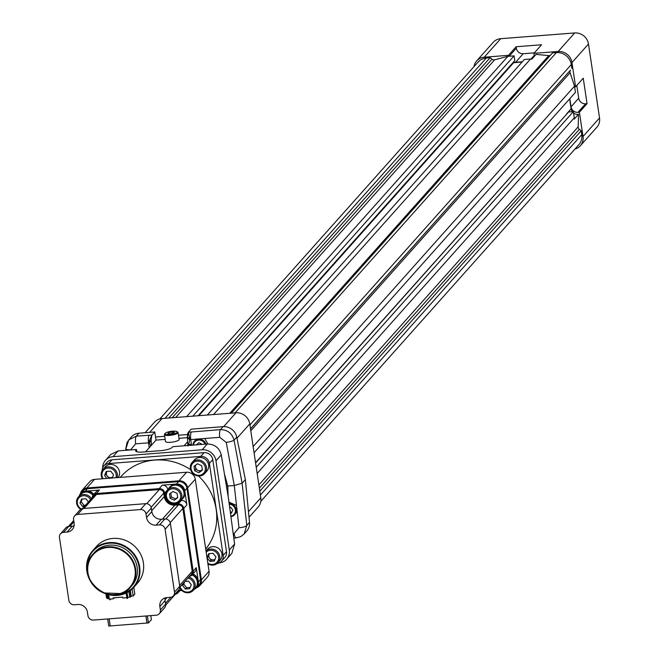 <?xml version="1.0" encoding="UTF-8"?>
<svg xmlns="http://www.w3.org/2000/svg" width="659" height="659" viewBox="0 0 659 659"><rect width="100%" height="100%" fill="white"/><g stroke="black" fill="none" stroke-linecap="round" stroke-linejoin="round"><path stroke-width="0.99" d="M93.183 495.131A8.674 8.073 -138.3 0 0 80.332 494.341A8.674 8.073 -138.3 0 0 79.162 496.095M93.899 494.324A8.674 8.073 -138.3 0 0 81.049 493.533A8.674 8.073 -138.3 0 0 80.703 493.953M80.736 509.292A8.378 7.801 41.7 0 1 78.405 496.952L80.555 494.538A8.378 7.801 41.7 0 1 93.01 495.362M113.299 597.837L113.299 598.8L109.361 599.113L108.71 594.747M137.138 567.275A25.026 23.304 -138.3 0 0 119.658 546.468A25.026 23.304 -138.3 0 0 94.451 552.481L92.935 554.186A25.026 23.304 41.7 0 1 118.142 548.164A25.026 23.304 41.7 0 1 135.622 568.981A25.026 23.304 41.7 0 1 130.284 587.499A25.026 23.304 41.7 0 1 96.107 588.232A25.026 23.304 41.7 0 1 92.935 554.186C71.749 575.636 111.396 610.992 130.284 587.499L131.808 585.793A25.026 23.304 -138.3 0 0 137.138 567.275M109.987 599.064L110.111 599.896L110.918 598.99M126.503 597.779L127.105 598.578L128.291 597.252M117.351 597.515L122.286 597.136M113.299 598.8L113.159 597.845L122.763 597.095L122.903 598.059L126.965 597.614L127.105 598.578M109.501 599.097L110.111 599.896M113.348 598.158L116.528 597.581M130.334 590.513L131.207 596.37L130.795 596.84L129.897 590.835M130.795 596.84L129.757 597.145L128.917 591.502M129.757 597.145L127.747 597.293L127.047 592.598M126.841 597.754L126.141 593.051M109.303 598.726L108.265 598.809L107.615 594.459M108.265 598.809L107.648 598.636L106.997 594.278M105.926 593.924L106.544 598.067L107.549 597.993M131.174 596.156L133.151 596.008L132.105 589.039M103.891 465.864L107.236 462.107A7.883 7.34 41.7 0 1 111.989 459.793L204.059 452.651A7.883 7.34 41.7 0 1 212.75 459.62L226.507 551.682A7.883 7.34 41.7 0 1 224.834 557.514L221.482 561.27A7.883 7.34 -138.3 0 0 223.162 555.438L209.405 463.376A7.883 7.34 -138.3 0 0 200.707 456.407L108.644 463.549A7.883 7.34 -138.3 0 0 103.891 465.864A7.883 7.34 -138.3 0 0 102.129 470.608M133.151 596.008L134.815 594.13L133.802 587.317M103.397 592.902L124.617 593.718L133.793 587.326L137.525 583.141A27.53 25.627 -138.3 0 0 134.041 545.693A27.53 25.627 -138.3 0 0 96.436 546.5L92.705 550.685A27.53 25.627 41.7 0 1 130.309 549.878A27.53 25.627 41.7 0 1 133.793 587.326A27.53 25.627 41.7 0 1 104.27 593.257M217.05 563.552A7.883 7.34 -138.3 0 0 221.482 561.27M207.989 564.261L208.491 564.219M82.935 508.534L77.671 514.44L140.507 509.564L145.771 503.665L82.935 508.534A5.008 4.662 -138.3 0 0 79.912 510.008L74.648 515.915A5.008 4.662 -138.3 0 0 73.586 519.613L74.105 523.114A8.649 8.056 -138.3 0 1 72.268 529.515A8.649 8.056 -138.3 0 1 67.045 532.052L63.552 532.324A5.008 4.662 -138.3 0 0 59.467 537.497L68.857 600.333A5.008 4.662 -138.3 0 0 74.376 604.764L77.877 604.492A8.649 8.056 -138.3 0 1 87.416 612.145L87.935 615.646A5.008 4.662 -138.3 0 0 93.454 620.07L156.298 615.193A5.008 4.662 -138.3 0 0 160.376 610.02L165.64 604.122A5.008 4.662 -138.3 0 1 164.577 607.82L159.313 613.727M77.671 514.44A5.008 4.662 -138.3 0 0 74.648 515.915M173.432 595.843L178.696 589.937A5.008 4.662 -138.3 0 0 179.759 586.238L170.368 523.403L165.104 529.301L174.495 592.136A5.008 4.662 -138.3 0 1 170.417 597.309L166.916 597.581A8.649 8.056 -138.3 0 0 161.702 600.127A8.649 8.056 -138.3 0 0 159.857 606.527L160.376 610.02M165.104 529.301A5.008 4.662 -138.3 0 0 159.585 524.877L164.849 518.971A5.008 4.662 -138.3 0 1 170.368 523.403M164.849 518.971L161.356 519.243A8.649 8.056 -138.3 0 1 151.817 511.59L151.29 508.089L146.026 513.995L146.553 517.488A8.649 8.056 -138.3 0 0 156.092 525.149L159.585 524.877M146.026 513.995A5.008 4.662 -138.3 0 0 140.507 509.564M205.715 549.029A55.768 51.921 -138.3 0 0 216.185 509.415A55.768 51.921 -138.3 0 0 198.548 476.012M190.649 469.71A55.768 51.921 -138.3 0 0 121.067 476.449L120.226 477.388M145.936 616L146.998 623.084L148.432 622.969L147.377 615.885M109.114 618.859L110.177 625.935L108.735 626.05L107.672 618.966M109.163 618.85L110.226 625.935L146.99 623.035M145.886 616L146.949 623.084M150.804 615.621L151.405 619.641L148.432 622.969M165.162 597.919A8.649 8.056 -138.3 0 0 165.121 600.621L165.64 604.122M151.29 508.089A5.008 4.662 -138.3 0 0 145.771 503.665M60.529 533.798L65.793 527.892A5.008 4.662 -138.3 0 1 68.816 526.426L72.309 526.154A8.649 8.056 -138.3 0 0 74.063 525.816M196.588 587.696A7.883 7.34 -138.3 0 0 199.702 585.694L207.363 577.103A7.883 7.34 -138.3 0 0 209.035 571.271L195.278 479.217A7.883 7.34 -138.3 0 0 186.588 472.239L94.517 479.381A7.883 7.34 -138.3 0 0 89.764 481.696L82.111 490.28A7.883 7.34 -138.3 0 0 80.48 493.616M174.462 484.2L162.279 485.148A5.008 4.662 41.7 0 1 167.798 489.579L164.692 493.064A5.008 4.662 -138.3 0 0 159.173 488.64L96.329 493.509A5.008 4.662 -138.3 0 0 93.314 494.983L96.42 491.49A5.008 4.662 41.7 0 1 99.443 490.024L87.243 490.971M85.332 491.12L85.242 491.128A7.504 6.994 -138.3 0 0 80.719 493.327A7.504 6.994 -138.3 0 0 79.36 495.716M178.012 590.703A4.02 3.74 41.7 0 1 177.238 592.144L165.689 605.094M82.499 508.591L94.048 495.642A4.02 3.74 41.7 0 1 96.469 494.456L159.313 489.579A4.02 3.74 41.7 0 1 163.745 493.138L164.264 496.639A9.638 8.971 -138.3 0 0 174.89 505.165L178.391 504.893A4.02 3.74 41.7 0 1 182.823 508.451L192.214 571.287A4.02 3.74 41.7 0 1 191.357 574.261L179.808 587.21M93.314 494.983A5.008 4.662 -138.3 0 0 92.202 497.71M164.692 493.064L165.211 496.565A8.649 8.056 -138.3 0 0 174.75 504.217L178.251 503.946L181.357 500.461A5.008 4.662 41.7 0 1 186.876 504.885L185.055 492.701M180.632 500.519L181.357 500.461M199.702 585.694A7.883 7.34 -138.3 0 0 201.382 579.862L187.626 487.8A7.883 7.34 -138.3 0 0 178.935 480.823L86.864 487.965A7.883 7.34 -138.3 0 0 82.111 490.28M184.775 490.798L184.759 490.691A7.504 6.994 -138.3 0 0 176.48 484.044L176.373 484.052M80.719 493.327L82.869 490.914A7.504 6.994 41.7 0 1 87.4 488.714L178.63 481.63A7.504 6.994 41.7 0 1 186.909 488.278L200.542 579.5A7.504 6.994 41.7 0 1 198.944 585.06L196.794 587.474A7.504 6.994 -138.3 0 0 198.392 581.922L198.375 581.823M189.512 576.328A5.008 4.662 -138.3 0 0 193.161 571.213L183.77 508.377A5.008 4.662 -138.3 0 0 178.251 503.946M175.393 594.212A5.008 4.662 -138.3 0 0 179.083 589.434M198.095 579.92L196.267 567.72A5.008 4.662 41.7 0 1 195.204 571.427L192.09 574.912M194.718 589.022A7.504 6.994 -138.3 0 0 196.794 587.474M179.899 590.637L181.843 590.489M194.117 589.451A8.674 8.073 -138.3 0 0 195.723 588.092A8.674 8.073 -138.3 0 0 197.576 581.675A8.674 8.073 -138.3 0 0 192.239 574.747M196.069 587.671A8.674 8.073 -138.3 0 0 196.44 587.284A8.674 8.073 -138.3 0 0 198.293 580.867A8.674 8.073 -138.3 0 0 192.955 573.948M188.894 577.02A8.378 7.801 41.7 0 1 193.351 590.307L195.501 587.894A8.378 7.801 -138.3 0 0 192.049 574.969M184.742 581.675L183.754 584.088L186.505 587.696L190.204 587.408M186.505 587.696L185.311 589.039L189.677 588.701L191.291 584.747L188.548 581.139L184.973 581.411M183.548 583.017L182.559 585.423L185.311 589.039M183.754 584.088L182.559 585.423M187.955 578.067A7.389 6.878 41.7 0 1 194.026 585.431A7.389 6.878 41.7 0 1 188.103 592.07A7.389 6.878 41.7 0 1 180.096 586.881M193.351 590.307A8.378 7.801 41.7 0 1 179.759 587.663M180.797 500.329A8.674 8.073 -138.3 0 0 182.403 498.97A8.674 8.073 -138.3 0 0 183.26 489.629A8.674 8.073 -138.3 0 0 174.693 484.876A8.674 8.073 -138.3 0 0 169.462 487.429A8.674 8.073 -138.3 0 0 168.292 489.184M182.749 498.55A8.674 8.073 -138.3 0 0 183.12 498.163A8.674 8.073 -138.3 0 0 183.976 488.821A8.674 8.073 -138.3 0 0 175.409 484.077A8.674 8.073 -138.3 0 0 170.179 486.622A8.674 8.073 -138.3 0 0 169.841 487.034M167.534 490.041L169.684 487.627A8.378 7.801 41.7 0 1 181.126 487.38A8.378 7.801 41.7 0 1 182.189 498.772L180.031 501.186A8.378 7.801 41.7 0 1 167.427 500.165A8.378 7.801 41.7 0 1 167.534 490.041A8.378 7.801 41.7 0 1 178.968 489.794A8.378 7.801 41.7 0 1 180.031 501.186M167.93 499.901A7.389 6.878 41.7 0 1 172.485 488.789A7.389 6.878 41.7 0 1 180.212 498.945A7.389 6.878 41.7 0 1 167.93 499.901M174.281 500.189L177.732 497.71L177.082 493.344L172.971 491.457L169.52 493.929L170.17 498.295L174.281 500.189L177.666 497.273M170.78 493.031L171.365 496.952L175.475 498.847M171.365 496.952L170.17 498.295M78.405 496.952A8.378 7.801 41.7 0 1 91.428 498.575M81.304 508.97A7.389 6.878 41.7 0 1 79.113 497.652A7.389 6.878 41.7 0 1 90.547 499.563M88.405 501.969L85.967 498.756L81.601 499.094L79.978 503.048L82.729 506.656L84.327 506.532M82.268 499.044L81.181 501.705L83.924 505.321L85.53 505.189M83.924 505.321L82.729 506.656M81.181 501.705L79.978 503.048M107.038 471.399A4.02 3.748 -138.3 0 0 106.626 472.141L104.608 475.493L106.256 471.465L110.712 471.119L113.521 474.801L112.211 478.014M104.608 475.493L106.832 478.426M115.91 477.726A7.389 6.878 -138.3 0 0 108.002 468.063A7.389 6.878 -138.3 0 0 103.133 478.714M118.101 477.553A8.378 7.801 -138.3 0 0 118.365 468.73A8.378 7.801 -138.3 0 0 110.259 464.43A8.378 7.801 -138.3 0 0 105.209 466.893L103.051 469.307A8.378 7.801 -138.3 0 0 102.483 478.764M117.121 477.627A8.378 7.801 -138.3 0 0 108.101 466.844A8.378 7.801 -138.3 0 0 103.051 469.307M105.802 474.151L107.203 475.996A4.02 3.748 -138.3 0 1 106.626 472.141L106.923 471.407M112.59 477.067A4.02 3.748 -138.3 0 1 107.203 475.996L108.611 477.841L112.401 477.544M108.611 477.841L108.175 478.319M215.971 557.012L214.315 561.048L209.859 561.394L207.058 557.703L208.705 553.667L213.162 553.321L215.971 557.012M207.832 563.181A7.389 6.878 -138.3 0 0 212.569 564.45A7.389 6.878 -138.3 0 0 217.832 554.45A7.389 6.878 -138.3 0 0 206.193 552.234M207.939 563.915A8.378 7.801 -138.3 0 0 212.956 565.125A8.378 7.801 -138.3 0 0 218.005 562.662L220.155 560.249A8.378 7.801 -138.3 0 0 219.093 548.856A8.378 7.801 -138.3 0 0 207.659 549.104L206.003 550.957M218.005 562.662A8.378 7.801 -138.3 0 0 217.223 551.534A8.378 7.801 -138.3 0 0 206.012 550.998M209.859 561.394L211.061 560.051L214.85 559.755M211.061 560.051L208.252 556.361L207.058 557.703M208.252 556.361L209.373 553.618M209.488 553.609A4.02 3.748 -138.3 0 0 215.04 559.277M197.527 463.779L201.72 465.707L202.387 470.164L198.861 472.692L194.669 470.765L194.001 466.308L197.527 463.779M205.287 467.684A7.389 6.878 -138.3 0 0 193.73 462.371A7.389 6.878 -138.3 0 0 195.566 474.653A7.389 6.878 -138.3 0 0 205.287 467.684M204.685 473.541L206.835 471.127A8.378 7.801 -138.3 0 0 208.623 464.933A8.378 7.801 -138.3 0 0 202.774 457.964A8.378 7.801 -138.3 0 0 194.339 459.982L192.181 462.396A8.378 7.801 -138.3 0 0 193.244 473.788A8.378 7.801 -138.3 0 0 204.685 473.541A8.378 7.801 -138.3 0 0 206.465 467.346A8.378 7.801 -138.3 0 0 200.616 460.377A8.378 7.801 -138.3 0 0 192.181 462.396M202.321 469.727L198.861 472.692M200.056 471.35L195.863 469.422L194.669 470.765M195.262 465.402L195.863 469.422M195.88 464.957A4.02 3.748 -138.3 0 0 202.313 469.661M197.313 443.836L197.445 444.759M230.312 512.109L231.943 511.985M174.503 432.172L172.015 431.917L168.679 432.617L167.831 433.573L170.31 433.828L173.647 433.12L174.503 432.172M172.238 433.416L172.015 431.917M168.836 433.68L168.679 432.617M202.165 444.388L198.96 442.659L196.341 444.841M230.444 513.097L231.523 513.015L232.767 509.975L230.65 507.191L229.662 507.273M169.66 434.561A6.211 1.507 171.5 0 1 165.162 433.383A6.211 1.507 171.5 0 1 170.945 431.381A6.211 1.507 171.5 0 1 177.049 431.612A6.211 1.507 171.5 0 1 175.599 433.301A6.211 1.507 171.5 0 1 169.66 434.561M193.466 445.064A6.211 5.783 41.7 0 1 198.573 440.064A6.211 5.783 41.7 0 1 205.04 444.166M229.258 504.267A6.211 5.783 41.7 0 1 235.378 509.86A6.211 5.783 41.7 0 1 230.848 516.121M177.287 431.892A6.895 1.68 171.5 0 1 177.806 432.131A6.895 1.68 171.5 0 1 178.087 432.51A6.895 1.68 171.5 0 1 169.585 435.41A6.895 1.68 171.5 0 1 164.445 434.553A6.895 1.68 171.5 0 1 164.593 434.108A6.895 1.68 171.5 0 1 165.022 433.721M189.512 437.716L189.8 439.693A6.252 0.692 -140.9 0 1 187.691 437.955L187.724 437.922A6.252 0.708 -5.9 0 1 189.512 437.716L188.565 432.213L220.436 429.627C227.495 429.767 232.034 433.276 234.052 440.154A6.508 1.17 169.4 0 1 226.243 442.403L219.744 437.312L196.382 439.125L194.487 441.242A6.895 6.425 41.7 0 1 200.822 439.396A6.895 6.425 41.7 0 1 205.946 444.092M245.37 479.587L236.762 437.123L234.052 440.154L242.1 483.253L246.804 525.437L244.11 534.004L246.763 531.03A12.513 11.648 -138.3 0 0 249.506 522.398L245.37 479.587L242.1 483.253L234.283 485.51L227.759 486.012L228.146 496.474M192.947 445.105A6.895 6.425 41.7 0 1 194.487 441.242M229.143 503.41A6.895 6.425 41.7 0 1 235.535 507.463A6.895 6.425 41.7 0 1 234.719 514.638A6.895 6.425 41.7 0 1 230.914 516.623M249.506 522.398L246.804 525.437A6.508 1.985 173.6 0 1 238.986 527.686L234.283 485.51L226.243 442.403M244.11 534.004L240.733 536.615L236.153 537.901A6.508 1.771 -94.4 0 1 234.126 533.51L238.986 527.686M125.976 448.54L128.769 439.85L136.331 436.151L152.04 435.047L154.774 431.974L138.967 433.202A12.513 11.648 -138.3 0 0 131.421 436.876L127.055 442.362L125.77 448.911A6.508 1.351 175.3 0 0 130.63 449.825L130.639 449.94M236.762 437.123A12.513 11.648 -138.3 0 0 223.072 426.67L191.085 429.157L188.35 432.23A6.508 1.771 85.6 0 0 187.469 437.938A3.13 0.848 85.6 0 1 187.477 438.046L187.691 437.955M196.382 439.125L189.8 439.693L188.598 444.726A6.252 2.743 -139 0 0 187.766 443.631L187.724 445.542M187.469 437.938L188.35 432.23M152.04 435.047A6.508 1.771 -94.4 0 0 151.166 440.756L150.969 440.772A6.252 0.527 -179.8 0 0 149.321 440.83L151.875 435.055L151.002 440.797A6.252 1.656 133.9 0 0 149.395 442.823L148.506 442.84A6.508 1.771 -94.4 0 1 149.198 435.154M178.087 432.51L179.116 439.413A6.895 1.68 171.5 0 1 170.615 442.313A6.895 1.68 171.5 0 1 165.475 441.456L164.445 434.553M191.456 431.876A6.508 1.771 85.6 0 0 190.764 439.561L191.39 444.24A3.13 0.61 -7.6 0 0 188.598 444.726L187.815 445.937M150.722 446.077L149.395 442.823L149.321 440.83M207.89 443.96L204.677 438.482M228.978 502.158L236.507 505.42M237.174 511.384L234.719 514.638M255.601 462.997L568.61 111.981L573.363 111.61L574.286 117.804L257.167 473.434M256.236 467.247L573.363 111.61M207.305 415.03L524.333 59.508L530.528 59.03L213.5 414.552M248.468 511.664L260.807 497.825A12.513 11.648 41.7 0 1 258.139 507.084L249.011 517.315M260.807 497.825L249.753 423.877L236.985 438.21M223.623 426.645L235.955 412.806A12.513 11.648 41.7 0 1 249.753 423.877M235.955 412.806L162.007 418.547L149.684 432.37M187.584 434.528L178.49 435.228M164.701 436.299L155.532 437.016L156.002 440.154M154.774 431.974L155.532 437.016M187.477 438.046L187.766 443.631M187.461 437.667L178.951 438.334M165.17 439.396L156.043 440.105L145.59 451.835M184.05 445.797L187.658 441.744M226.441 486.185L227.759 486.012L224.447 474.085M151.405 445.311L151.166 440.846M187.378 445.533L187.782 445.089M219.266 562.918A12.513 11.648 -138.3 0 0 226.622 559.26A12.513 11.648 -138.3 0 0 229.291 550.001L215.963 460.839A12.513 11.648 -138.3 0 0 202.165 449.767L112.994 456.679A12.513 11.648 -138.3 0 0 105.448 460.361L110.638 454.537L118.142 450.904L136.487 449.487L136.866 451.786M136.487 449.487L135.869 450.171A9.506 2.315 -8.5 0 0 135.589 450.871A9.506 2.315 -8.5 0 0 142.682 452.058L160.747 450.657A9.506 2.315 -8.5 0 0 172.18 447.362L172.798 446.67L207.313 443.993C214.677 444.182 219.332 447.815 221.276 454.883L228.525 498.805L234.596 544.046L231.811 553.436L226.622 559.26M105.448 460.361A12.513 11.648 -138.3 0 0 102.647 467.857M145.104 432.724L154.461 422.221A12.513 11.648 41.7 0 1 162.007 418.547M198.12 415.747L514.794 60.62L514.086 55.867L192.807 416.159M229.818 413.284L548.766 55.603L536.064 54.384L531.813 59.153L530.528 59.03M254.069 452.741L575.447 92.342L574.632 86.864L575.587 86.79L583.248 78.207L587.054 103.652L579.393 112.244L583.017 136.487L599.533 117.961A12.513 11.648 41.7 0 1 596.865 127.22L580.348 145.746A12.513 11.648 -138.3 0 0 583.017 136.487M258.88 484.917L578.174 126.849L578.503 114.304L574.253 119.073L574.286 117.804M567.185 113.57L255.56 462.7M186.612 416.636L507.891 56.345L514.086 55.867M513.526 62.045L513.625 62.704L522.076 62.045M507.891 56.345L494.621 59.804A3.007 2.793 41.7 0 1 491.968 59.203L490.123 57.72L168.844 418.012M159.857 418.91L478.137 61.995A13.509 12.579 -138.3 0 1 486.284 58.025L490.123 57.72M253.147 446.547L574.524 86.148L570.084 72.704A3.007 2.793 41.7 0 1 570.505 70.109L250.486 428.787M231.268 413.177L552.547 52.885L556.394 52.58A13.509 12.579 41.7 0 1 571.295 64.541L571.864 68.379M548.766 55.603A3.007 2.793 -138.3 0 0 550.43 55.257M198.861 415.689L513.625 62.704M534.367 52.852L523.238 53.717A6.252 5.824 41.7 0 1 516.343 48.181L516.129 46.74L541.574 44.771L533.914 53.354L534.136 54.796A6.252 5.824 41.7 0 1 534.136 56.55M523.238 53.717L515.585 62.308A6.252 5.824 41.7 0 1 513.542 62.119M515.585 62.308L522.307 61.781M574.524 86.148L574.632 86.864M260.807 501.342L578.89 144.642A13.509 12.579 -138.3 0 0 581.765 134.642L260.396 495.041M259.819 491.202L581.197 130.803L581.765 134.642M578.174 126.849A3.007 2.793 -138.3 0 0 579.352 129.321L581.197 130.803M578.503 114.304A6.252 5.824 41.7 0 1 573.569 112.986M572.309 111.692A6.252 5.824 41.7 0 1 571.114 108.826L566.855 113.595M569.623 98.875L571.114 108.826M569.829 98.636L571.056 106.816A6.252 5.824 41.7 0 0 577.951 112.351L579.393 112.244M576.798 85.439L578.709 98.232L571.056 106.816M587.054 103.652L585.612 103.768A6.252 5.824 41.7 0 1 578.709 98.232M516.129 46.74L508.468 55.331L484.217 57.209A12.513 11.648 -138.3 0 0 476.671 60.883A12.513 11.648 -138.3 0 0 474.002 66.625M508.608 56.287L508.468 55.331M571.963 62.547A12.513 11.648 -138.3 0 0 558.165 51.476L574.681 32.95A12.513 11.648 41.7 0 1 588.487 44.021L571.963 62.547L575.587 86.79M558.165 51.476L533.914 53.354M574.953 149.058A12.513 11.648 -138.3 0 0 580.348 145.746M574.681 32.95L500.733 38.683L484.217 57.209M476.671 60.883L493.187 42.365A12.513 11.648 41.7 0 1 500.733 38.683M588.487 44.021L599.533 117.961M135.021 569.154A24.523 22.834 -138.3 0 0 96.675 551.517A24.523 22.834 -138.3 0 0 102.771 592.268A24.523 22.834 -138.3 0 0 135.021 569.154M110.803 594.813A27.027 25.166 -138.3 0 0 139.346 571.238A27.027 25.166 -138.3 0 0 111.313 543.131A27.027 25.166 -138.3 0 0 87.202 571.147A27.027 25.166 -138.3 0 0 87.886 574.376M90.184 580.694A27.53 25.627 41.7 0 1 86.84 571.048A27.53 25.627 41.7 0 1 92.705 550.685C87.754 556.451 85.794 563.256 86.823 571.089L90.629 581.518M108.644 463.549L111.989 459.793M200.707 456.407L204.059 452.651M209.405 463.376L212.75 459.62M223.162 555.438L226.507 551.682M165.121 600.621L159.857 606.527M174.495 592.136L179.759 586.238M161.356 519.243L156.092 525.149M151.817 511.59L146.553 517.488M72.309 526.154L67.045 532.052M68.816 526.426L63.552 532.324M73.446 525.981L74.154 525.19M69.87 526.343L73.915 521.804M165.516 603.273L170.887 597.252M165.038 599.731L166.958 597.581M179.635 585.39L192.214 571.287M170.187 522.62L182.823 508.451M165.813 518.995L178.391 504.893M162.411 519.16L174.89 505.165M151.685 510.741L164.264 496.639M151.109 507.306L163.745 493.138M146.735 503.682L159.313 489.579M83.99 508.451L96.469 494.456M99.443 490.024L96.329 493.509M159.173 488.64L162.279 485.148M165.714 495.996L165.211 496.565M175.286 503.616L174.75 504.217M209.035 571.271L201.382 579.862M94.517 479.381L86.864 487.965M186.588 472.239L178.935 480.823M195.278 479.217L187.626 487.8M176.48 484.044L178.63 481.63M87.4 488.714L85.242 491.128M186.876 504.885L183.77 508.377M186.909 488.278L184.759 490.691M179.528 588.545L179.956 588.067M193.161 571.213L196.267 567.72M198.392 581.922L200.542 579.5M223.072 426.67L220.436 429.627A6.508 1.771 85.6 0 0 219.744 437.312M236.581 537.662A6.508 1.771 -94.4 0 1 236.153 537.901L233.797 538.09M233.195 533.584L234.126 533.51M149.173 447.815L148.506 442.84L135.639 443.836A6.508 1.771 -94.4 0 1 136.331 436.151L138.967 433.202M135.639 443.836L130.63 449.825M191.39 444.24L191.678 445.204M135.869 450.171L136.059 451.456M207.313 443.993L202.165 449.767M221.276 454.883L215.963 460.839M234.596 544.046L229.291 550.001M118.142 450.904L112.994 456.679M172.238 417.748L491.968 59.203M175.673 417.485L494.621 59.804M486.284 58.025L165.005 418.317M250.511 428.951L570.505 70.109M250.791 430.78L570.084 72.704M571.295 64.541L249.918 424.94M556.394 52.58L235.115 412.872M516.343 48.181L509.152 56.246M534.194 55.463L530.981 59.071M259.366 488.171L579.352 129.321M585.612 103.768L577.951 112.351M80.332 494.341L81.049 493.533M68.379 526.475L73.717 520.495M177.979 592.795L180.912 589.508M195.723 588.092L196.44 587.284M182.403 498.97L183.12 498.163M169.462 487.429L170.179 486.622M165.162 433.383L164.593 434.108M177.049 431.612L177.806 432.131M125.885 450.303L125.77 448.911"/></g></svg>
